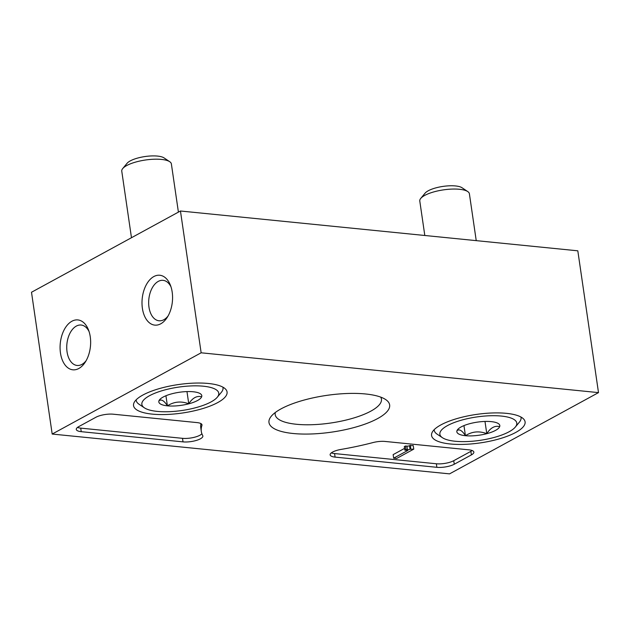 <?xml version="1.0" encoding="UTF-8"?>
<svg xmlns="http://www.w3.org/2000/svg" width="630" height="630" viewBox="0 0 630 630"><rect width="100%" height="100%" fill="white"/><g stroke="black" fill="none" stroke-linecap="round" stroke-linejoin="round"><path stroke-width="0.94" d="M598.5 392.616L449.544 473.87L52.188 434.054L201.143 352.8L598.5 392.616L577.812 250.819L180.456 211.003L201.143 352.8M142.86 395.049A47.258 14.364 -8.3 0 1 193.993 383.119A47.258 14.364 -8.3 0 1 227.052 391.899A47.258 14.364 -8.3 0 1 182.385 413.02A47.258 14.364 -8.3 0 1 133.536 405.547A47.258 14.364 -8.3 0 1 142.86 395.049M440.874 424.911A47.258 14.364 -8.3 0 1 492.014 412.981A47.258 14.364 -8.3 0 1 525.073 421.761A47.258 14.364 -8.3 0 1 480.399 442.882A47.258 14.364 -8.3 0 1 431.558 435.401A47.258 14.364 -8.3 0 1 440.874 424.911M280.996 408.894A60.968 18.538 -8.3 0 1 337.57 394.104A60.968 18.538 -8.3 0 1 385.639 399.538A60.968 18.538 -8.3 0 1 331.994 432.078A60.968 18.538 -8.3 0 1 271.286 416.217A60.968 18.538 -8.3 0 1 280.996 408.894M468.901 449.836A12.537 3.811 -8.3 0 1 473.855 452.088A12.537 3.811 -8.3 0 1 471.39 454.899L454.254 464.239A12.537 3.811 -8.3 0 1 436.873 467.31L335.097 457.112A12.537 3.811 -8.3 0 1 330.136 454.86A12.537 3.811 -8.3 0 1 340.98 449.434A125.346 38.107 -8.3 0 0 372.928 442.583A12.537 3.811 -8.3 0 1 385.135 441.449L468.901 449.836M197.032 422.596A12.537 3.811 -8.3 0 1 201.986 424.848A12.537 3.811 -8.3 0 1 201.923 425.447A125.346 38.107 -8.3 0 0 201.309 431.432A125.346 38.107 -8.3 0 0 202.726 435.582A12.537 3.811 -8.3 0 1 202.868 435.999A12.537 3.811 -8.3 0 1 196.269 440.449A12.537 3.811 -8.3 0 1 183.015 441.874L81.239 431.676A12.537 3.811 -8.3 0 1 76.285 429.424A12.537 3.811 -8.3 0 1 78.75 426.612L95.886 417.273A12.537 3.811 -8.3 0 1 113.266 414.201L197.032 422.596M180.456 211.003L31.5 292.257L52.188 434.054M78.805 368.503A25.066 15.159 -84.3 0 0 85.184 362.25A25.066 15.159 -84.3 0 0 88.436 329.781A25.066 15.159 -84.3 0 0 68.859 323.466A25.066 15.159 -84.3 0 0 60.913 355.446A25.066 15.159 -84.3 0 0 78.805 368.503M160.729 323.812A25.066 15.159 -84.3 0 0 167.107 317.567A25.066 15.159 -84.3 0 0 170.36 285.091A25.066 15.159 -84.3 0 0 150.79 278.783A25.066 15.159 -84.3 0 0 142.837 310.755A25.066 15.159 -84.3 0 0 160.729 323.812M380.701 397.105A53.684 16.325 -8.3 0 1 381.441 399.113A53.684 16.325 -8.3 0 1 330.671 423.021A53.684 16.325 -8.3 0 1 275.192 414.619A53.684 16.325 -8.3 0 1 275.326 412.477M472.146 450.529A12.537 3.811 -8.3 0 1 470.87 451.356L453.742 460.695A12.537 3.811 -8.3 0 1 436.354 463.767L334.577 453.569A12.537 3.811 -8.3 0 1 331.333 452.876M404.83 450.151L404.31 446.607L405.429 446.001L406.917 446.142A1.882 0.575 -8.3 0 0 409.524 445.686L413.248 445.575L413.768 449.127L410.043 449.229A1.882 0.575 -8.3 0 1 407.437 449.694L405.948 449.544L404.83 450.151L407.886 450.411L393.655 458.167L396.64 458.467L413.768 449.127M410.272 445.276L410.791 448.828M405.429 446.001L405.948 449.544M393.655 458.167L393.144 454.624L404.57 448.387M201.309 431.432L200.789 427.88A125.346 38.107 -8.3 0 1 200.939 423.604M201.891 433.739A12.537 3.811 -8.3 0 1 182.503 438.33L80.727 428.124A12.537 3.811 -8.3 0 1 77.482 427.431M170.99 286.855A20.317 12.285 -84.3 0 0 163.076 280.342A20.317 12.285 -84.3 0 0 148.822 299.337A20.317 12.285 -84.3 0 0 159.028 320.78A20.317 12.285 -84.3 0 0 163.847 319.717A20.317 12.285 -84.3 0 0 168.076 315.969M89.066 331.545A20.317 12.285 -84.3 0 0 81.152 325.033A20.317 12.285 -84.3 0 0 66.898 344.019A20.317 12.285 -84.3 0 0 77.096 365.463A20.317 12.285 -84.3 0 0 81.916 364.4A20.317 12.285 -84.3 0 0 86.153 360.651M469.878 423.651A21.711 6.599 -8.3 0 1 491.227 421.627A21.711 6.599 -8.3 0 1 498.385 423.604A21.711 6.599 -8.3 0 1 499.677 426.636C494.865 425.408 490.565 427.754 486.777 433.676C479.186 430.77 472.067 431.448 465.428 435.7C462.105 430.471 459.286 428.794 456.978 430.684A21.711 6.599 -8.3 0 1 457.663 429.55A21.711 6.599 -8.3 0 1 469.878 423.651M499.677 426.636A21.711 6.599 -8.3 0 1 486.777 433.676A21.711 6.599 -8.3 0 1 465.428 435.7A21.711 6.599 -8.3 0 1 456.978 430.684M447.528 425.573A38.855 11.812 -8.3 0 1 495.479 415.721A38.855 11.812 -8.3 0 1 515.308 427.077A38.855 11.812 -8.3 0 1 480.028 440.354A38.855 11.812 -8.3 0 1 442.425 437.708A38.855 11.812 -8.3 0 1 447.528 425.573M520.923 417.021A43.872 13.34 -8.3 0 1 521.049 417.603A43.872 13.34 -8.3 0 1 519.396 422.147L515.308 427.077M442.425 437.708L437.11 434.149A43.872 13.34 -8.3 0 1 434.22 430.266A43.872 13.34 -8.3 0 1 434.18 429.676M424.809 235.486L419.785 201.025A25.066 7.623 -8.3 0 1 420.73 198.434A25.066 7.623 -8.3 0 1 424.722 195.418A25.066 7.623 -8.3 0 1 447.985 189.339A25.066 7.623 -8.3 0 1 467.751 191.567A25.066 7.623 -8.3 0 1 469.397 193.788L476.233 240.636M420.73 198.434L425.108 193.134A19.688 5.985 -8.3 0 1 428.25 190.772A19.688 5.985 -8.3 0 1 446.512 185.992A19.688 5.985 -8.3 0 1 462.034 187.748L467.751 191.567M484.99 421.446L486.777 433.676M463.956 425.604L465.428 435.7M171.856 393.789A21.711 6.599 -8.3 0 1 193.205 391.766A21.711 6.599 -8.3 0 1 200.364 393.742A21.711 6.599 -8.3 0 1 201.655 396.774C196.851 395.553 192.552 397.892 188.756 403.814C181.164 400.908 174.053 401.586 167.407 405.838C164.091 400.609 161.272 398.932 158.957 400.83A21.711 6.599 -8.3 0 1 159.642 399.688A21.711 6.599 -8.3 0 1 171.856 393.789M201.655 396.774A21.711 6.599 -8.3 0 1 188.756 403.814A21.711 6.599 -8.3 0 1 167.407 405.838A21.711 6.599 -8.3 0 1 158.957 400.83M149.515 395.719A38.855 11.812 -8.3 0 1 197.458 385.859A38.855 11.812 -8.3 0 1 217.295 397.215A38.855 11.812 -8.3 0 1 182.015 410.492A38.855 11.812 -8.3 0 1 144.412 407.846A38.855 11.812 -8.3 0 1 149.515 395.719M222.902 387.159A43.872 13.34 -8.3 0 1 223.028 387.741A43.872 13.34 -8.3 0 1 221.374 392.285L217.295 397.215M144.412 407.846L139.088 404.287A43.872 13.34 -8.3 0 1 136.206 400.404A43.872 13.34 -8.3 0 1 136.167 399.814M131.473 237.723L121.763 171.163A25.066 7.623 -8.3 0 1 122.708 168.572A25.066 7.623 -8.3 0 1 126.701 165.556A25.066 7.623 -8.3 0 1 149.964 159.477A25.066 7.623 -8.3 0 1 169.73 161.713A25.066 7.623 -8.3 0 1 171.376 163.926L178.408 212.121M122.708 168.572L127.095 163.272A19.688 5.985 -8.3 0 1 130.229 160.91A19.688 5.985 -8.3 0 1 148.499 156.13A19.688 5.985 -8.3 0 1 164.02 157.886L169.73 161.713M186.976 391.584L188.756 403.814M165.934 395.742L167.407 405.838M470.87 451.356L471.39 454.899M453.742 460.695L454.254 464.239M436.354 463.767L436.873 467.31M334.577 453.569L335.097 457.112M409.524 445.686L410.043 449.229M406.917 446.142L407.437 449.694M201.757 424.297L201.923 425.447M80.727 428.124L81.239 431.676M182.503 438.33L183.015 441.874M521.049 417.603L520.971 417.044M434.22 430.266L434.141 429.715M223.028 387.741L222.949 387.182M136.206 400.404L136.127 399.853"/></g></svg>
